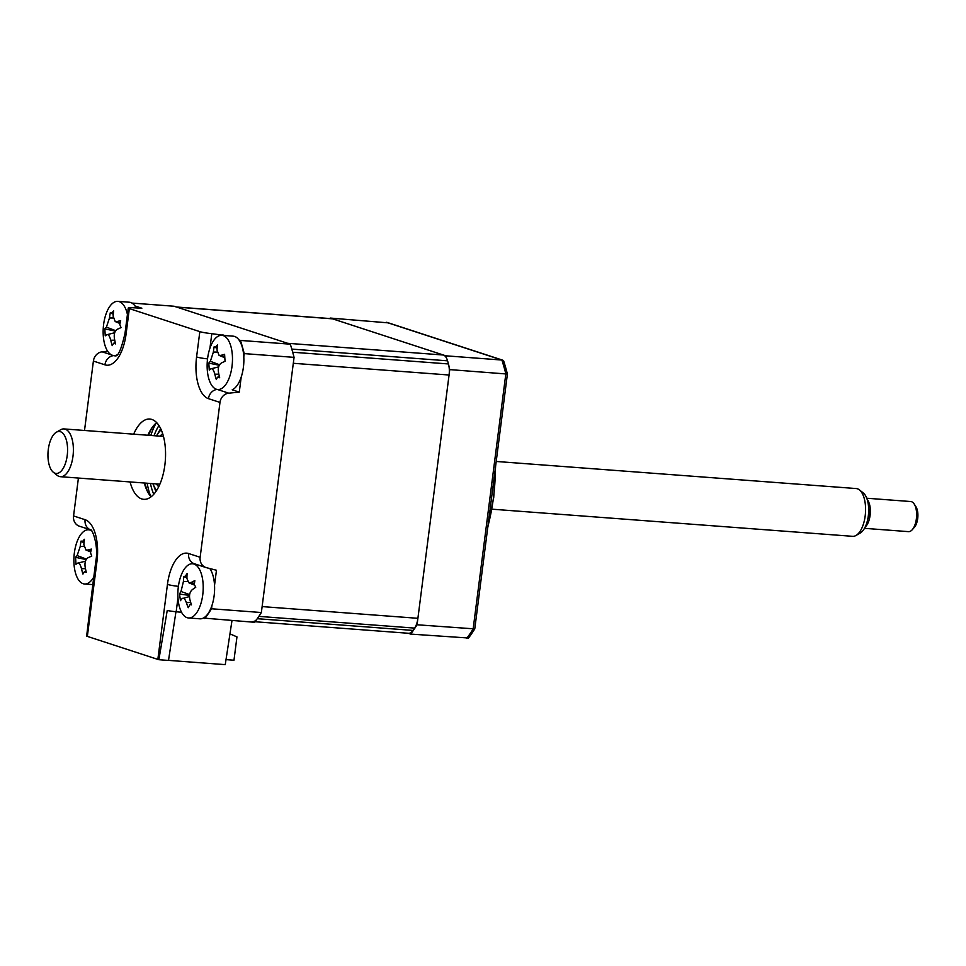 <?xml version="1.0" encoding="UTF-8"?>
<svg xmlns="http://www.w3.org/2000/svg" width="966" height="966" viewBox="0 0 966 966"><rect width="100%" height="100%" fill="white"/><g stroke="black" fill="none" stroke-linecap="round" stroke-linejoin="round"><path stroke-width="1.45" d="M156.685 422.649A40.258 18.596 -85.7 0 0 147.907 435.243M133.67 434.169A40.258 18.596 94.3 0 1 149.79 419.039A40.258 18.596 94.3 0 1 164.86 465.081A40.258 18.596 94.3 0 1 143.753 499.325A40.258 18.596 94.3 0 1 130.072 481.937M144.32 483.012A40.258 18.596 -85.7 0 0 151.107 496.778M135.011 305.981L141.857 308.214L132.39 307.719A10.058 1.002 7.3 0 0 128.261 307.997A10.058 1.002 7.3 0 0 129.347 308.613L126.099 333.934A36.78 16.99 94.3 0 1 104.932 364.834L93.4 361.067A10.058 8.875 -71.9 0 1 102.167 351.829L107.685 351.274M113.976 355.56L113.698 355.597A26.831 12.389 -85.7 0 0 115.884 355.874M131.931 303.07L174.17 306.246L290.307 344.174A191.22 88.317 94.3 0 1 294.062 357.36L261.363 612.529A191.22 88.317 94.3 0 1 254.674 622.297L203.367 618.059M145.564 487.081L145.685 486.152L145.564 487.081M79.345 526.18A10.058 8.875 -71.9 0 1 73.561 515.941L85.093 519.708A10.058 8.875 108.1 0 0 90.719 529.887L79.345 526.18M93.4 361.067L84.513 430.474M78.415 478.049L73.561 515.941M87.351 636.389A10.058 1.002 -172.7 0 1 86.65 636.111L92.639 586.12A10.058 1.002 -172.7 0 1 92.639 586.108L95.876 560.787A10.058 1.002 -172.7 0 0 96.962 561.391L87.351 636.389L157.844 659.404L167.444 584.418A10.058 1.002 7.3 0 0 178.408 586.338M175.957 611.744L168.507 660.43L158.871 659.706A10.058 1.002 -172.7 0 1 157.844 659.404M181.56 612.275L176.174 611.768A10.058 1.002 -172.7 0 1 167.227 610.488L158.871 659.706M167.444 584.418A36.78 16.99 94.3 0 1 188.624 553.518L200.143 557.285A10.058 8.875 108.1 0 0 205.927 567.525A10.058 8.875 108.1 0 0 206.398 567.658L216.456 570.254L214.537 585.287M211.94 605.549L211.518 608.773A191.22 88.317 94.3 0 1 204.828 618.542M194.456 563.77A26.831 12.389 -85.7 0 0 191.642 563.77M200.143 557.285L219.982 402.411L208.451 398.656A36.78 16.99 94.3 0 1 196.581 356.961L199.829 331.628L129.347 308.613M199.829 331.628A10.058 1.002 7.3 0 0 211.808 333.656L225.706 335.613M221.842 335.323A27.169 12.546 -85.7 0 0 218.099 336.228A27.169 12.546 -85.7 0 0 207.243 369.423A27.169 12.546 -85.7 0 0 217.761 389.515A27.169 12.546 -85.7 0 0 221.504 388.61A27.169 12.546 -85.7 0 0 232.371 355.403A27.169 12.546 -85.7 0 0 221.842 335.323L233.241 336.18A27.169 12.546 -85.7 0 1 243.758 356.261A27.169 12.546 -85.7 0 1 232.202 389.817L239.278 392.124L228.749 393.174A10.058 8.875 108.1 0 0 219.982 402.411M238.988 339.947L240.462 340.43A191.22 88.317 94.3 0 1 244.217 353.604L243.794 356.84M222.929 334.695L222.844 335.395M241.198 377.09L239.278 392.124M240.462 340.43L290.307 344.174M244.217 353.604L294.062 357.36M211.518 608.773L261.363 612.529M150.805 435.461A51.331 23.703 94.3 0 1 156.142 423.084M148.667 435.304A45.293 20.914 94.3 0 1 152.399 427.177M150.636 496.258A51.331 23.703 94.3 0 1 147.206 483.229M147.544 491.658A45.293 20.914 94.3 0 1 145.081 483.072M168.507 660.37L225.247 664.644L231.985 620.583M226.008 659.621L233.977 660.225L236.96 636.884L229.956 633.877M495.377 467.991A110.704 51.138 94.3 0 1 493.445 497.768A110.704 51.138 94.3 0 1 487.89 526.373M446.582 358.277A191.22 88.317 -85.7 0 0 445.821 355.814L330.191 318.055L388.078 322.849M445.821 355.814L501.897 360.04L386.267 322.27M408.135 633.261L410.707 634.094A191.22 88.317 -85.7 0 0 417.07 624.773L449.758 369.604A191.22 88.317 -85.7 0 0 449.069 366.959M449.758 369.604L507.404 374.059A190.797 88.123 -85.7 0 0 503.552 360.56L501.897 360.04L503.552 360.56M417.07 624.773L474.765 628.902L507.404 374.059M410.707 634.094L468.546 638.019A190.797 88.123 -85.7 0 0 474.765 628.902M111.694 313.105L113.674 310.847A68.755 47.6 72.8 0 0 113.131 316.111L115.22 321.545L117.043 321.593A68.755 24.899 11.8 0 1 120.653 320.64L119.784 324.443L121.052 327.607A68.755 7.39 162.7 0 0 117.466 329.189C114.857 330.783 113.831 333.825 114.386 338.317A68.755 47.6 72.8 0 0 115.546 343.896L113.698 343.208L112.213 345.635A68.755 65.108 -141.1 0 1 110.74 340.213C109.653 336.011 108.349 334.188 106.828 334.731A68.755 7.39 162.7 0 0 105.234 335.842L104.835 328.875A68.755 24.899 11.8 0 1 106.405 327.124L109.484 317.995A68.755 65.108 -141.1 0 1 110.341 312.586L111.694 313.105L110.341 312.586M127.427 314.481A27.169 12.546 -85.7 0 0 117.864 301.356A27.169 12.546 -85.7 0 0 114.338 302.141A27.169 12.546 -85.7 0 0 103.229 335.009A27.169 12.546 -85.7 0 0 113.783 355.548A27.169 12.546 -85.7 0 0 117.067 354.884M136.218 307.925A27.169 12.546 -85.7 0 0 129.263 302.213L117.864 301.356M114.7 332.739L106.828 334.731M115.425 331.121L104.835 328.875M82.436 541.552L84.416 539.294A68.755 47.6 72.8 0 0 83.861 544.558L85.95 550.004L87.773 550.04A68.755 24.899 11.8 0 1 91.396 549.086L90.514 552.89L91.782 556.054A68.755 7.39 162.7 0 0 88.208 557.648C85.6 559.229 84.561 562.272 85.117 566.776A68.755 47.6 72.8 0 0 86.276 572.343L84.44 571.655L82.943 574.082A68.755 65.108 -141.1 0 1 81.482 568.672C80.383 564.458 79.079 562.635 77.57 563.178A68.755 7.39 162.7 0 0 75.964 564.289L75.577 557.322A68.755 24.899 11.8 0 1 77.135 555.583L80.226 546.454A68.755 65.108 -141.1 0 1 81.084 541.032L82.436 541.552L81.084 541.032M91.661 530.902A27.169 12.546 -85.7 0 0 88.606 529.803A27.169 12.546 -85.7 0 0 85.08 530.6A27.169 12.546 -85.7 0 0 73.971 563.456A27.169 12.546 -85.7 0 0 84.525 583.995A27.169 12.546 -85.7 0 0 88.051 583.21A27.169 12.546 -85.7 0 0 93.799 577.028M85.443 561.186L77.57 563.178M86.167 559.58L75.577 557.322M185.255 576.316L187.078 573.587A68.755 44.255 61.9 0 0 186.933 578.513L188.841 582.776L191.292 582.45A68.755 33.774 7.9 0 1 194.854 580.626L194.263 584.466L195.772 587.219A68.755 16.265 157.8 0 0 192.294 589.646C189.795 591.88 188.998 595.177 189.879 599.536A68.755 44.255 61.9 0 0 191.473 604.873L189.952 604.559L188.237 607.711A68.755 61.764 -154.7 0 1 186.366 602.639C184.953 598.751 183.504 597.435 182.006 598.691A68.755 16.265 157.8 0 0 180.461 600.671L179.543 594.078A68.755 33.774 7.9 0 1 180.992 591.494L183.407 581.604A68.755 61.764 -154.7 0 1 183.842 576.424L185.255 576.316L183.842 576.424M187.042 565.955A27.169 12.546 -85.7 0 0 178.348 601.577A27.169 12.546 -85.7 0 0 188.503 617.962A27.169 12.546 -85.7 0 0 194.033 615.777A27.169 12.546 -85.7 0 0 202.727 580.155A27.169 12.546 -85.7 0 0 192.584 563.77A27.169 12.546 -85.7 0 0 187.042 565.955M188.503 617.962L199.89 618.82A27.169 12.546 -85.7 0 0 205.432 616.634A27.169 12.546 -85.7 0 0 214.367 593.607A27.169 12.546 -85.7 0 0 209.827 568.539M189.493 596.541L182.006 598.691M189.541 595.406L179.543 594.078M252.754 621.561A15.094 6.967 -85.7 0 0 257.27 618.699A191.22 88.317 -85.7 0 0 258.852 616.38L414.631 628.105A15.094 6.967 -85.7 0 0 417.904 618.312L449.069 375.013A15.094 6.967 -85.7 0 0 448.465 363.953A191.22 88.317 -85.7 0 0 447.572 360.825A15.094 6.967 -85.7 0 0 443.37 355.017L332.642 318.852A15.094 6.967 -85.7 0 0 331.857 318.695L176.488 307.007M417.904 618.312L262.124 606.588L293.302 363.288L449.069 375.013M448.465 363.953L292.698 352.228A191.22 88.317 -85.7 0 0 291.804 349.1L447.572 360.825M443.37 355.017L287.602 343.292L176.863 307.128A15.094 6.967 -85.7 0 0 176.09 306.971M255.084 621.742L408.521 633.285A15.094 6.967 -85.7 0 0 413.037 630.424A191.22 88.317 -85.7 0 0 414.631 628.105M217.507 377.211L216.336 379.578A68.755 64.819 -143 0 1 214.814 374.192C213.691 370.014 212.375 368.239 210.854 368.867A68.755 8.368 162.2 0 0 209.26 370.075L208.801 363.131A68.755 25.877 11.4 0 1 210.359 361.296L213.377 352.083A68.755 64.819 -143 0 1 214.186 346.673L215.551 347.132L217.519 344.814A68.755 47.31 71.5 0 0 217.012 350.054L219.077 355.367L220.972 355.379A68.755 25.877 11.4 0 1 224.595 354.329L225.042 361.26A68.755 8.368 162.2 0 0 221.468 362.95C218.871 364.605 217.857 367.672 218.449 372.164A68.755 47.31 71.5 0 0 219.656 377.718L217.507 377.211L219.403 376.692M218.63 366.875L210.854 368.867M214.186 346.673L215.551 347.132M219.258 365.269L208.801 363.131M158.955 425.559A45.293 20.914 -85.7 0 0 154.017 435.702M150.418 483.471A45.293 20.914 -85.7 0 0 153.787 494.242M158.69 486.755A28.557 13.186 94.3 0 1 156.504 483.93M161.237 429.834A33.484 15.468 -85.7 0 0 156.492 435.883M152.894 483.664A33.484 15.468 -85.7 0 0 156.673 490.354M160.102 436.161A28.557 13.186 94.3 0 1 162.686 433.698M149.404 433.42A60.387 27.893 94.3 0 1 150.418 430.208M146.047 488.361A60.387 27.893 94.3 0 1 145.516 485.041M67.222 455.493A21.047 9.72 -85.7 0 0 56.354 432.237A21.047 9.72 -85.7 0 0 48.3 449.456A21.047 9.72 -85.7 0 0 53.347 472.277A21.047 9.72 -85.7 0 0 67.222 455.493M56.354 432.237L60.617 429.785A23.957 11.061 94.3 0 1 64.01 428.928A23.957 11.061 94.3 0 1 72.981 456.254A23.957 11.061 94.3 0 1 60.411 476.697A23.957 11.061 94.3 0 1 57.187 475.344L53.347 472.277M491.935 509.179L852.616 536.323A23.957 11.061 -85.7 0 0 856.021 535.466A23.957 11.061 -85.7 0 0 865.186 515.868A23.957 11.061 -85.7 0 0 859.438 489.907A23.957 11.061 -85.7 0 0 856.214 488.555L496.21 461.458M859.438 489.907L863.29 492.974A21.047 9.72 94.3 0 1 868.325 515.784A21.047 9.72 94.3 0 1 860.271 533.003L856.021 535.466M868.615 507.597A12.075 5.579 94.3 0 1 868.748 514.842A12.075 5.579 94.3 0 1 867.734 519.346M914.186 504.01L915.937 506.727A12.075 5.579 94.3 0 1 917.7 518.525A12.075 5.579 94.3 0 1 914.391 527.291L912.254 529.718A15.094 6.967 -85.7 0 0 916.384 518.754A15.094 6.967 -85.7 0 0 914.186 504.01A15.094 6.967 -85.7 0 0 910.733 501.535L866.756 498.227M867.239 499.639A15.094 6.967 94.3 0 1 870.1 515.276A15.094 6.967 94.3 0 1 865.186 527.001M864.485 528.33L908.463 531.638A15.094 6.967 -85.7 0 0 912.254 529.718M102.167 351.829L111.344 354.824M113.469 355.512L113.698 355.597A10.058 8.875 -71.9 0 0 104.932 364.834M126.099 333.934A10.058 1.002 -172.7 0 1 125.012 333.33C121.583 348.195 118.504 355.717 115.787 355.911L116.101 355.85M85.093 519.708A36.78 16.99 94.3 0 1 96.962 561.391M188.624 553.518A10.058 8.875 108.1 0 0 194.395 563.758L205.927 567.525M177.973 597.797L176.174 611.768M196.581 356.961A10.058 1.002 7.3 0 0 207.545 358.881M211.808 333.656L209.948 348.158M208.451 398.656A10.058 8.875 -71.9 0 1 217.084 389.419M217.447 389.479L228.749 393.174M466.783 638.321A191.22 88.317 -85.7 0 0 473.147 628.999L505.834 373.818A191.22 88.317 -85.7 0 0 501.897 360.04M114.737 340.201L110.74 340.213M115.715 330.686L106.405 327.124M113.155 317.995L109.484 317.995M119.917 322.692L117.043 321.593M85.467 568.66L81.482 568.672M86.457 559.145L77.135 555.583M83.897 546.442L80.226 546.454M90.647 551.139L87.773 550.04M190.7 602.434L186.366 602.639M189.65 594.585L180.992 591.494M187.513 581.411L183.407 581.604M194.202 583.5L191.292 582.45M257.27 618.699L413.037 630.424M176.863 307.128L332.642 318.852M223.846 356.466L220.972 355.379M218.847 374.168L214.814 374.192M219.536 364.786L210.359 361.296M217.072 352.047L213.377 352.083M157.748 433.867A40.258 18.596 94.3 0 1 160.706 428.687M155.985 491.416A40.258 18.596 94.3 0 1 153.835 485.838M128.261 307.997L125.012 333.33M90.864 529.936L90.683 529.863C91.77 528.305 98.846 545.078 95.876 560.787M495.618 466.107L493.723 497.575L487.721 527.738M502.803 360.209L387.221 322.463M116.113 355.73L113.783 355.548M113.698 343.196L115.292 342.809M110.861 313.201L113.288 314.204M115.22 321.557L119.808 323.441M90.828 529.972L88.606 529.803M92.821 584.623L84.525 583.995M84.428 571.655L86.022 571.256M81.603 541.66L84.018 542.65M85.95 550.004L90.538 551.888M194.999 563.951L192.584 563.77M189.952 604.559L191.256 604.233M184.168 576.702L186.04 577.475M188.841 582.776L194.383 585.058M214.694 347.253L217.145 348.267M219.077 355.367L223.75 357.287M64.01 428.928L163.471 436.415M60.411 476.697L159.873 484.183"/></g></svg>
